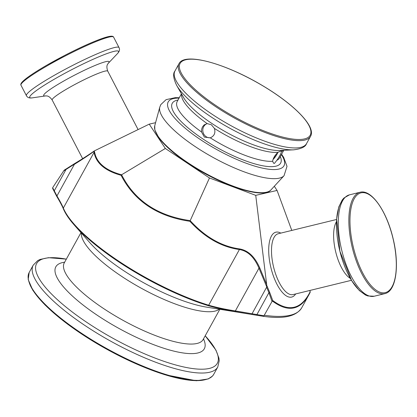 <?xml version="1.0" encoding="UTF-8"?>
<svg xmlns="http://www.w3.org/2000/svg" width="417" height="417" viewBox="0 0 417 417"><rect width="100%" height="100%" fill="white"/><g stroke="black" fill="none" stroke-linecap="round" stroke-linejoin="round"><path stroke-width="0.63" d="M273.437 158.397L276.315 153.982M272.994 159.534A7.303 2.069 123.8 0 0 277.894 152.387M274.438 163.412L273.578 163.209L272.629 161.264C273.151 158.126 274.939 155.134 277.993 152.304L281.371 150.845L281.459 151.501C280.985 153.743 279.447 156.672 276.846 160.295L274.438 163.412M207.202 123.62A7.303 6.708 -103 0 0 202.808 129.63A7.303 6.708 -103 0 0 206.128 136.682A7.303 6.708 -103 0 0 210.481 137.772M204.372 137.089L201.562 132.012L201.541 129.593L202.427 126.935L204.142 124.886L207.223 123.614L211.351 124.751L214.401 128.415C215.698 132.882 214.322 136.025 210.277 137.839L204.372 137.089M155.577 122.687L149.234 124.146L165.346 148.473L209.464 177.97L255.736 195.354L277.065 190.444L274.303 186.274M252.004 313.897L252.009 314.47L262.705 316.206L263.966 315.773L235.37 310.915C225.868 309.477 216.97 307.579 208.672 305.218A112.705 31.134 -151.1 0 1 63.337 208.047C62.216 205.31 60.09 201.27 56.962 195.927L54.267 190.793A0.834 0.506 153.2 0 0 54.132 191.33L52.657 188.51L52.657 187.681L63.572 171.053L66.053 169.443A0.834 0.516 -122.3 0 1 66.214 168.901L74.607 163.589L74.408 164.324C82.936 159.013 89.415 154.723 93.846 151.454L94.07 152.367C96.056 163.198 105.063 170.845 121.092 175.307C134.394 201.135 157.318 216.465 189.871 221.291C204.888 237.591 221.401 247.005 239.41 249.538C247.766 250.93 254.287 257.138 258.967 268.167L259.739 267.855C254.829 256.679 248.084 250.362 239.509 248.902C221.552 246.395 205.112 236.971 190.199 220.635L189.871 221.291M64.197 170.214L63.572 171.053M291.785 230.429L277.065 190.444M209.464 177.97L190.199 220.635C157.642 215.949 134.774 200.66 121.597 174.77L121.092 175.307M165.346 148.473L121.597 174.77C105.553 170.407 96.546 162.818 94.581 152.002L94.2 150.985C88.925 154.707 82.399 158.908 74.612 163.584M255.736 195.354L266.682 284.561L259.739 267.855M239.509 248.902A0.834 0.438 -82.6 0 1 239.41 249.538L208.672 305.218A0.834 0.48 107.2 0 1 208.125 305.625C216.673 308.069 225.816 310.081 235.542 311.661A0.834 0.308 99.9 0 1 235.37 310.915L258.967 268.167L266.776 286.948L266.682 284.561M257.336 315.356L262.715 316.211M235.542 311.661L252.009 314.47M56.936 195.969L56.79 196.48C59.996 201.864 62.164 205.93 63.29 208.677C65.292 213.54 68.951 218.988 74.262 225.018A112.225 31.004 28.9 0 0 208.125 305.625M54.21 191.429A0.834 0.506 153.2 0 1 54.132 191.33L56.79 196.48M74.471 164.116L66.053 169.443L54.267 190.793L52.662 187.676M149.234 124.146L94.336 150.902L93.846 151.454M66.22 168.895A0.834 0.516 -122.3 0 1 66.282 168.869L74.56 163.626M266.776 286.948L252.05 313.756M266.661 287.287L268.918 292.666A0.834 0.287 -22.8 0 0 269.611 292.197L266.849 285.619M272.723 300.501L272.364 301.022C287.766 312.474 299.927 310.425 308.851 294.876L310.102 291.89C301.21 309.497 288.752 312.364 272.723 300.501L269.611 292.197M310.165 292.317L310.102 291.89L310.165 292.317M256.57 315.231L268.918 292.666L272.04 301.439L272.364 301.022M272.04 301.439L263.966 315.773M74.408 164.324L56.962 195.927M216.501 105.939A74.304 20.527 -151.1 0 1 208.156 61.742A74.304 20.527 -151.1 0 1 310.764 130.349A74.304 20.527 -151.1 0 1 216.501 105.939M283.768 150.292L279.51 158.007A58.437 16.143 -151.1 0 1 276.846 160.295M201.562 132.012A58.437 16.143 -151.1 0 1 177.183 101.519L181.442 93.804M280.318 156.537A61.888 17.097 -151.1 0 1 259.708 165.142A61.888 17.097 -151.1 0 1 202.584 138.715A61.888 17.097 -151.1 0 1 177.996 100.049M272.629 161.264A58.437 16.143 -151.1 0 1 210.277 137.839M207.223 123.614A58.437 16.143 -151.1 0 1 181.598 94.08M277.993 152.304A58.437 16.143 -151.1 0 1 214.401 128.415M283.456 150.308A58.437 16.143 -151.1 0 1 281.459 151.501M176.553 85.183A73.356 20.266 -151.1 0 0 210.856 116.739A73.356 20.266 -151.1 0 0 293.672 149.833L279.635 150.48A60.22 16.638 -151.1 0 1 211.648 123.312A60.22 16.638 -151.1 0 1 183.485 97.406L176.553 85.183C173.316 78.255 172.779 73.538 174.942 71.036A75.138 20.756 -151.1 0 0 211.758 114.018A75.138 20.756 -151.1 0 0 306.5 143.662L310.529 136.359A75.138 20.756 -151.1 0 1 215.792 106.716A75.138 20.756 -151.1 0 1 178.971 63.733C184.465 51.906 225.576 63.509 262.272 85.464C294.042 104.234 316.373 126.721 310.529 136.359M281.381 154.613A66.115 18.265 -151.1 0 1 265.045 168.656A66.115 18.265 -151.1 0 1 200.608 139.716A66.115 18.265 -151.1 0 1 179.06 98.125M281.59 154.233L283.654 157.303L287.005 166.341L284.05 175.693A71.125 19.646 -151.1 0 1 195.151 146.549A71.125 19.646 -151.1 0 1 159.8 107.101L160.806 104.61L166.102 99.637L175.375 97.641L179.268 97.75M284.05 175.693L270.956 189.912A66.522 18.379 -151.1 0 1 187.806 162.656A66.522 18.379 -151.1 0 1 154.743 125.762L159.8 107.101M112.376 36.644A51.343 5.494 152.6 0 0 47.126 65.01M392.939 238.216A51.343 20.308 -103.7 0 1 373.721 288.267A51.343 20.308 -103.7 0 1 352.787 201.838A51.343 20.308 -103.7 0 1 392.939 238.216M309.894 290.461L310.102 291.89M280.797 233.113A33.396 13.208 76.3 0 0 270.935 267.75A33.396 13.208 76.3 0 0 295.663 293.938M94.581 152.002A0.834 0.714 -9.3 0 0 94.07 152.367L63.337 208.047A0.834 0.761 157.8 0 0 63.29 208.677M63.405 208.865A112.225 31.004 28.9 0 0 74.262 225.018L89.905 242.762A84.104 23.232 -151.1 0 0 206.504 307.126L257.284 315.346M94.086 151.079C89.639 154.259 83.165 158.418 74.669 163.558M66.162 168.942L64.552 169.954M308.851 294.876L301.699 307.829A150.276 41.512 -151.1 0 1 264.409 315.268M384.792 293.641L374.216 296.226A52.177 20.636 -103.7 0 1 341.778 250.44A52.177 20.636 -103.7 0 1 349.441 194.854L360.017 192.268C371.333 188.943 386.642 211.054 393.007 238.201C399.715 265.071 396.28 291.384 384.792 293.641A52.177 20.636 -103.7 0 1 352.355 247.854A52.177 20.636 -103.7 0 1 360.017 192.268A52.177 20.636 -103.7 0 1 360.126 192.242M374.216 296.226L367.841 295.966L365.49 295.033L359.329 290.54L351.625 280.599L339.907 251.263L336.613 219.123L338.828 206.848L342.253 199.941L343.91 198.023L349.441 194.854A52.177 20.636 -103.7 0 1 349.55 194.828M366.043 294.517A49.983 19.766 -103.7 0 1 339.824 250.919A49.983 19.766 -103.7 0 1 342.977 200.139M350.343 278.405A31.306 12.385 -103.7 0 1 335.721 251.92A31.306 12.385 -103.7 0 1 336.477 221.672M351.448 280.302L293.057 294.574A31.306 12.385 -103.7 0 1 273.599 267.099A31.306 12.385 -103.7 0 1 278.196 233.749A31.306 12.385 -103.7 0 1 278.259 233.734M47.189 65.823A52.177 5.583 152.6 0 0 20.996 85.24C20.522 84.505 20.902 83.457 22.132 82.092C23.425 80.653 25.63 78.818 28.737 76.592C33.423 73.246 39.542 69.389 47.095 65.026L65.297 55.101C80.069 47.512 92.334 41.976 102.082 38.505C105.689 37.238 108.456 36.493 110.375 36.263C112.204 36.039 113.278 36.331 113.606 37.144A52.177 5.583 152.6 0 0 109.092 37.077A52.177 5.583 152.6 0 0 47.189 65.823M113.606 37.144L119.038 47.601A52.177 5.583 152.6 0 0 114.524 47.538A52.177 5.583 152.6 0 0 52.62 76.285A52.177 5.583 152.6 0 0 26.427 95.701L20.996 85.24M108.102 63.483L108.144 63.441C108.29 63.879 105.59 64.823 107.748 71.145A31.306 3.352 152.6 0 0 105.037 71.109A31.306 3.352 152.6 0 0 67.898 88.352A31.306 3.352 152.6 0 0 52.182 100.002C48.252 94.602 45.927 96.27 45.651 95.894A36.8 3.941 152.6 0 1 62.185 81.92A36.8 3.941 152.6 0 1 105.845 61.648A36.8 3.941 152.6 0 1 108.133 63.452L117.271 53.819A49.983 5.348 152.6 0 0 114.201 51.322A49.983 5.348 152.6 0 0 54.903 78.855A49.983 5.348 152.6 0 0 32.531 97.828C29.477 98.344 27.444 97.635 26.427 95.701M219.264 309.19A79.313 21.908 -151.1 0 1 214.786 311.155A79.313 21.908 -151.1 0 1 134.722 284.509A79.313 21.908 -151.1 0 1 81.357 233.061M219.837 309.284L203.142 339.537A79.313 21.908 -151.1 0 1 196.939 343.483A79.313 21.908 -151.1 0 1 112.892 314.465A79.313 21.908 -151.1 0 1 64.27 262.877L80.971 232.623M203.506 338.875A84.802 23.43 -151.1 0 1 197.674 353.017A84.802 23.43 -151.1 0 1 95.264 313.907A84.802 23.43 -151.1 0 1 64.635 262.215M205.2 335.8A103.202 28.512 -151.1 0 1 209.235 368.456A103.202 28.512 -151.1 0 1 71.787 311.619A103.202 28.512 -151.1 0 1 66.334 259.139L48.487 257.69L40.089 259.437L37.754 260.578L33.219 265.144L29.169 272.483A105.402 29.117 -151.1 0 0 93.783 341.043A105.402 29.117 -151.1 0 0 205.477 379.611A105.402 29.117 -151.1 0 0 213.718 374.362L212.467 376.092L208.26 378.938L196.329 380.763L164.392 374.596L131.376 361.721L96.953 343.65L67.862 324.369L45.104 305.03L32.943 290.498L28.205 279.593L29.169 272.483M205.206 335.794L215.938 350.129L218.935 358.167L219.212 360.747L217.768 367.017A105.402 29.117 -151.1 0 1 209.527 372.266A105.402 29.117 -151.1 0 1 97.833 333.704A105.402 29.117 -151.1 0 1 33.219 265.144M205.242 379.663A104.568 28.888 -151.1 0 1 107.091 349.415A104.568 28.888 -151.1 0 1 29.195 282.481M178.971 63.733L174.942 71.036M293.672 149.833C301.256 148.885 305.531 146.826 306.5 143.662M270.956 189.912C263.461 199.727 220.16 185.085 187.744 163.12C174.285 154.055 164.647 145.606 158.835 137.772L154.822 129.968L154.743 125.762M64.432 170.021L66.22 168.901M310.18 292.296L308.856 294.861M310.206 292.093L309.961 290.441M262.726 316.211C283.122 319.333 296.112 316.539 301.699 307.829M336.587 219.478L278.196 233.749M117.271 53.819C119.45 51.619 120.039 49.55 119.038 47.601M45.708 95.889L32.531 97.828M52.182 100.002L82.634 158.648M107.748 71.145L138.095 129.578M203.142 339.537L202.985 339.954M63.999 263.231L64.27 262.877M217.768 367.017L213.718 374.362"/></g></svg>
